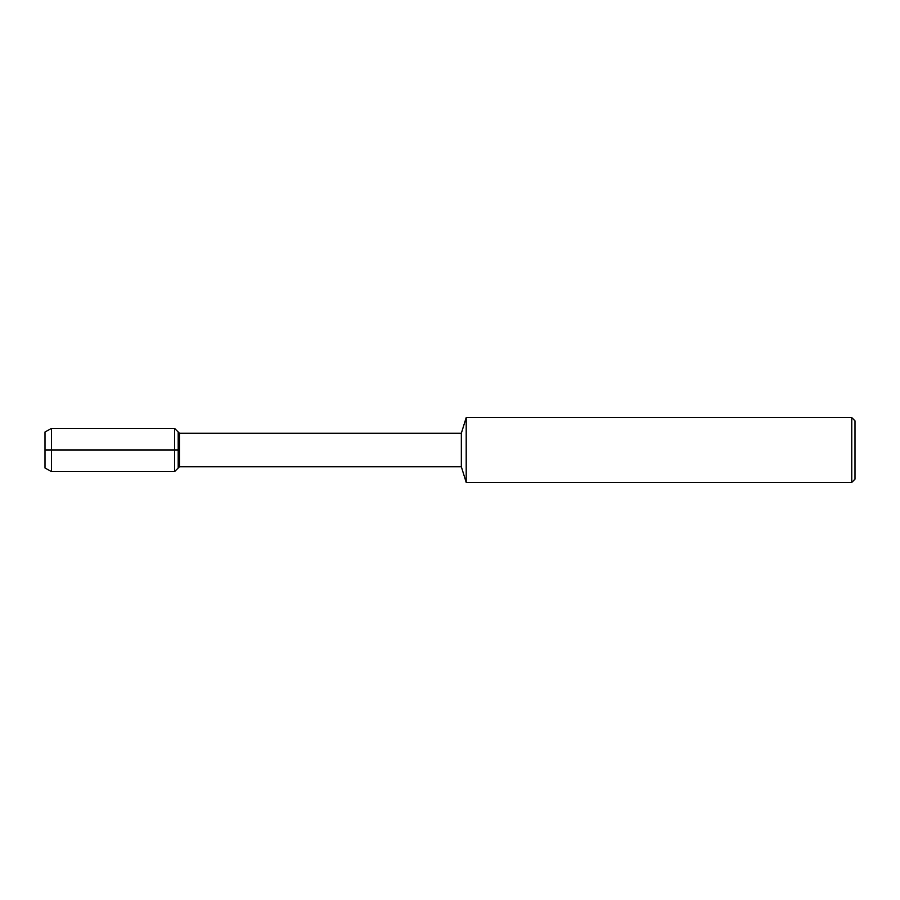 <?xml version="1.0" encoding="UTF-8"?>
<svg xmlns="http://www.w3.org/2000/svg" width="900" height="900" viewBox="0 0 900 900"><rect width="100%" height="100%" fill="white"/><g stroke="black" fill="none" stroke-linecap="round" stroke-linejoin="round"><path stroke-width="1.35" d="M45 468.011L45 431.989L45 468.011L51.48 471.6L51.48 428.4L45 431.989M461.34 466.74L461.34 433.26L179.46 433.26L179.46 466.74L461.34 466.74L466.2 482.4L466.2 417.6L461.34 433.26M851.76 417.6L851.76 482.4L855 479.16L855 420.84L851.76 417.6L466.2 417.6M179.46 466.74L174.6 471.6L174.6 428.4L178.189 431.989L178.189 468.011L178.189 431.989L179.46 433.26M178.189 450L45 450M851.76 482.4L466.2 482.4M174.6 471.6L51.48 471.6M174.6 428.4L51.48 428.4"/></g></svg>
